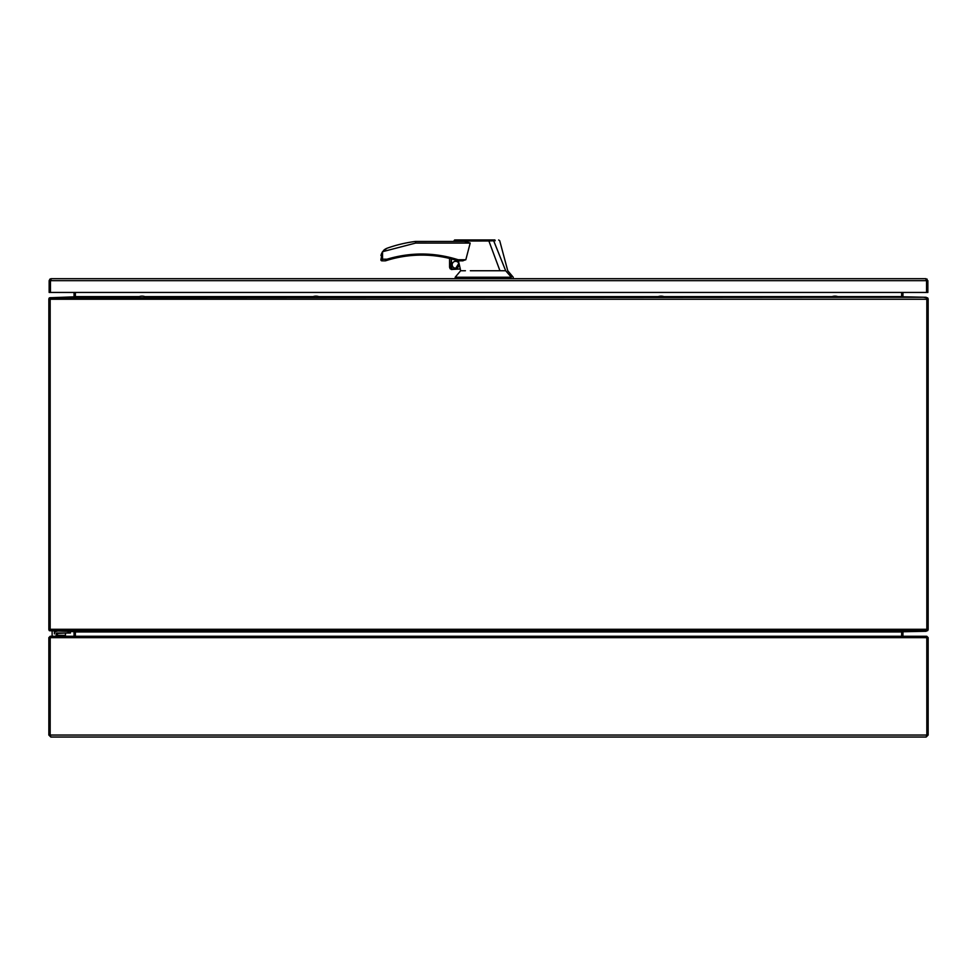 <?xml version="1.0" encoding="UTF-8"?>
<svg xmlns="http://www.w3.org/2000/svg" width="977" height="977" viewBox="0 0 977 977"><rect width="100%" height="100%" fill="white"/><g stroke="black" fill="none" stroke-linecap="round" stroke-linejoin="round"><path stroke-width="1.47" d="M926.172 737.037L926.831 735.058L926.794 636.283L928.15 637.639L928.15 735.058L926.172 737.037L50.828 737.037L48.85 735.058L48.85 637.639L50.206 636.283L50.169 735.058L50.828 737.037M926.831 637.639L926.831 735.058L50.169 735.058L50.169 637.639L928.15 637.639M928.15 735.058L926.831 735.058M50.169 735.058L48.85 735.058M926.794 636.283L50.206 636.283M50.535 297.729L75.363 296.788L75.363 292.441M926.831 298.596L927.576 297.851A1.978 1.978 0 0 1 928.15 299.255L928.15 629.298A1.978 1.978 0 0 1 927.576 630.702L926.831 629.957M926.172 297.643L927.576 297.851M927.576 630.702L926.172 630.898M902.956 292.441L902.956 296.617A0.659 0.659 0 0 0 902.98 296.788L926.172 297.277M926.172 631.276L902.98 631.753A0.659 0.659 0 0 0 902.956 631.936L902.956 636.283M901.649 296.788A1.978 1.978 0 0 1 901.637 296.617L907.022 297.277M75.363 636.283L75.363 631.936L901.637 631.936A1.978 1.978 0 0 1 901.649 631.753L901.637 636.283M926.831 629.298L926.831 297.851L923.57 297.277L50.169 297.851L50.169 630.702L926.831 630.702L926.831 629.298L50.169 629.298M75.351 631.753A1.978 1.978 0 0 1 75.363 631.936L69.978 631.276M907.022 631.276L901.637 631.753M901.637 292.441L901.637 296.617L837.851 296.617M74.472 631.63L49.424 630.702A1.978 1.978 0 0 1 48.85 629.298L48.85 299.255A1.978 1.978 0 0 1 49.424 297.851L50.828 297.643M49.424 297.851L50.169 298.596M50.169 629.957L49.424 630.702M74.02 631.753A0.659 0.659 0 0 1 74.044 631.936L74.044 636.283M74.044 292.441L74.044 296.617A0.659 0.659 0 0 1 74.02 296.788L74.472 296.923M73.385 297.277L74.02 296.788M139.174 296.617L75.363 296.617A1.978 1.978 0 0 1 75.351 296.788M925.903 280.02L926.562 280.68L926.55 292.441L927.869 292.441L927.869 280.68L925.891 278.701A1.978 1.978 0 0 1 925.903 278.701L51.122 278.701L50.462 279.068L50.462 280.68L51.122 280.02M927.051 279.068L926.562 280.68L925.903 278.701M49.974 279.068L49.143 280.68L49.143 292.441L926.55 292.441L926.55 280.68L50.462 280.68L50.462 292.441L49.974 279.068L51.122 278.701M470.352 270.739L499.943 270.739L488.891 240.989L456.247 241.05C452.705 241.38 452.693 241.404 456.21 241.099M461.523 270.739L460.692 270.739L461.523 270.739M460.375 269.542L460.668 270.739L465.406 270.739M385.695 248.854L386.953 248.28A135.547 135.547 0 0 1 415.555 241.429L415.652 243.078L415.555 241.429L464.466 241.429L470.193 243.078L465.821 259.748L462.377 260.847M458.421 260.847L460.314 268.993L451.875 268.993M449.579 267.258L449.579 258.453L450.128 268.748L449.579 267.258L450.128 268.748L451.875 269.542L451.325 258.893L451.325 269.481L460.314 268.993M488.891 240.989L488.927 239.963L455.392 239.963L488.854 239.963M482.113 239.963L483.017 239.963M483.151 239.963L484.677 239.963M499.943 270.739L505.683 270.739L493.678 240.782L488.879 240.953M460.668 270.739L455.172 277.236L511.374 277.236L505.683 270.739M465.821 259.748L458.164 259.748C434.496 252.298 410.78 252.115 387.002 259.198C410.78 252.115 434.496 252.298 458.164 259.748L457.834 260.786L451.875 259.039M458.958 263.179L455.6 268.467L459.312 264.694M455.6 268.186A3.432 3.432 0 0 0 459.043 264.755A3.432 3.432 0 0 0 455.6 261.323A3.432 3.432 0 0 0 452.168 264.755A3.432 3.432 0 0 0 455.6 268.186M458.164 259.748L458.164 260.847L463 260.847M470.193 243.078L415.652 243.065L382.508 251.712L380.883 259.748L382.532 259.198L380.883 259.748A1.099 1.099 0 0 0 381.983 260.847L385.243 260.847L387.002 259.198L385.243 260.847A1.099 1.099 0 0 0 385.585 260.786L386.977 260.346M494.924 239.963L488.512 239.963M488.927 239.963L494.582 239.963M495.217 240.733L493.214 239.963M511.374 277.236L510.287 277.236L510.287 278.701L510.287 277.236M455.172 277.236L455.172 278.701M383.558 250.442L385.036 249.233M380.981 255.559L381.115 254.875M381.274 254.264L382.508 251.712L386.953 248.28M382.532 251.736L382.532 259.198L387.002 259.198L387.319 260.248L385.915 260.688M458.164 260.847A1.099 1.099 0 0 1 457.834 260.786A117.558 117.558 0 0 0 387.319 260.248A117.558 117.558 0 0 1 457.834 260.786A1.099 1.099 0 0 0 458.164 260.847M382.532 259.198L381.983 260.847M830.56 297.277A9.159 9.159 0 0 1 839.365 297.277M656.678 297.277A9.159 9.159 0 0 1 665.471 297.277M54.407 631.276L54.407 633.902A2.613 2.613 0 0 1 57.032 631.276M52.123 631.276L52.123 636.283M311.541 297.277A9.159 9.159 0 0 1 320.346 297.277M137.659 297.277A9.159 9.159 0 0 1 146.452 297.277M57.435 634.708L57.435 633.475L64.995 633.023M65.398 635.331L64.47 636.247L65.398 635.331L57.484 635.331L58.425 636.247L62.101 636.247M60.782 636.247L58.425 636.247L60.782 636.247L58.425 636.247L57.484 635.331M56.153 636.283L56.153 633.902A0.879 0.879 0 0 1 57.032 633.023L70.442 633.023L70.442 631.276M48.85 637.639L50.169 637.639M926.831 299.255L50.169 299.255M144.938 296.617L313.055 296.617M318.832 296.617L658.193 296.617M663.969 296.617L832.074 296.617M508.699 277.236L508.699 278.701M463.074 277.236L463.074 278.701M68.146 633.023L68.146 631.276M454.623 239.963L453.584 241.429M498.661 239.963L499.723 240.769L507.747 270.739L513.243 277.236L513.243 278.701M65.459 634.708L65.459 633.475"/></g></svg>
